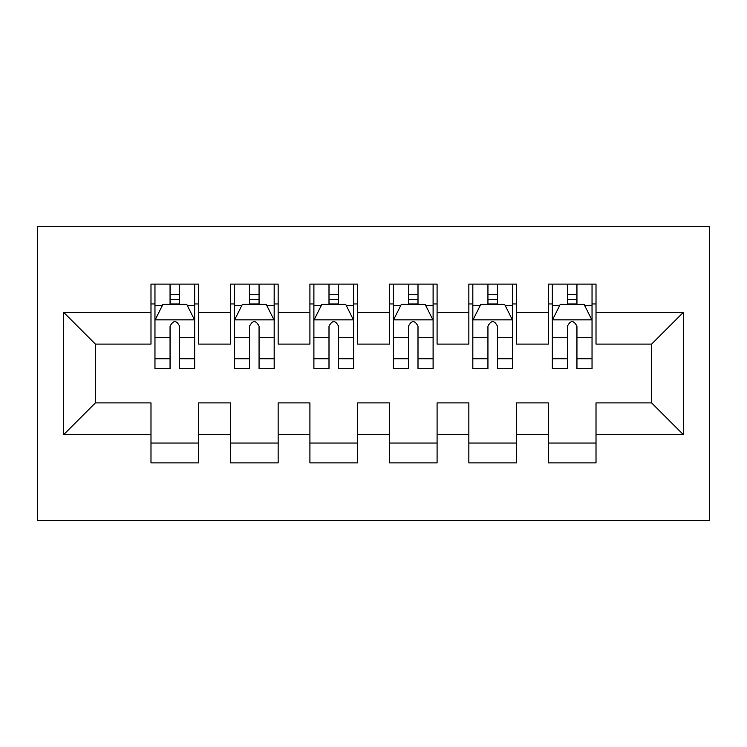 <?xml version="1.0" encoding="UTF-8"?>
<svg xmlns="http://www.w3.org/2000/svg" width="747" height="747" viewBox="0 0 747 747"><rect width="100%" height="100%" fill="white"/><g stroke="black" fill="none" stroke-linecap="round" stroke-linejoin="round"><path stroke-width="1.12" d="M37.35 520.519L709.65 520.519L709.65 226.481L37.35 226.481L37.35 520.519M63.579 434.689L63.579 312.311L150.987 312.311L150.987 344.096L95.364 344.096L95.364 402.904L63.579 434.689L150.987 434.689L150.987 462.897L198.674 462.897L198.674 434.689L230.459 434.689L230.459 462.897L278.136 462.897L278.136 434.689L309.921 434.689L309.921 462.897L357.608 462.897L357.608 434.689L389.392 434.689L389.392 462.897L437.079 462.897L437.079 434.689L468.864 434.689L468.864 462.897L516.541 462.897L516.541 434.689L548.326 434.689L548.326 462.897L596.013 462.897L596.013 402.904L651.636 402.904L651.636 344.096L596.013 344.096L596.013 312.311L683.421 312.311L683.421 434.689L596.013 434.689M596.013 312.311L596.013 284.103L548.326 284.103L548.326 312.311L516.541 312.311L516.541 284.103L468.864 284.103L468.864 312.311L437.079 312.311L437.079 284.103L389.392 284.103L389.392 312.311L357.608 312.311L357.608 284.103L309.921 284.103L309.921 312.311L278.136 312.311L278.136 284.103L230.459 284.103L230.459 312.311L198.674 312.311L198.674 284.103L150.987 284.103L150.987 312.311M516.541 434.689L516.541 402.904L548.326 402.904L548.326 434.689M683.421 312.311L651.636 344.096M437.079 434.689L437.079 402.904L468.864 402.904L468.864 434.689M548.326 312.311L548.326 344.096L516.541 344.096L516.541 312.311M357.608 434.689L357.608 402.904L389.392 402.904L389.392 434.689M468.864 312.311L468.864 344.096L437.079 344.096L437.079 312.311M278.136 434.689L278.136 402.904L309.921 402.904L309.921 434.689M389.392 312.311L389.392 344.096L357.608 344.096L357.608 312.311M198.674 434.689L198.674 402.904L230.459 402.904L230.459 434.689M309.921 312.311L309.921 344.096L278.136 344.096L278.136 312.311M95.364 402.904L150.987 402.904L150.987 434.689M230.459 312.311L230.459 344.096L198.674 344.096L198.674 312.311M548.326 303.964L552.304 303.964M592.035 303.964L596.013 303.964M468.864 303.964L472.832 303.964M512.573 303.964L516.541 303.964M389.392 303.964L393.37 303.964M433.101 303.964L437.079 303.964M309.921 303.964L313.899 303.964M353.63 303.964L357.608 303.964M230.459 303.964L234.427 303.964M274.168 303.964L278.136 303.964M150.987 303.964L154.965 303.964M194.696 303.964L198.674 303.964M150.987 443.036L198.674 443.036M230.459 443.036L278.136 443.036M309.921 443.036L357.608 443.036M389.392 443.036L437.079 443.036M468.864 443.036L516.541 443.036M548.326 443.036L596.013 443.036M63.579 312.311L95.364 344.096M651.636 402.904L683.421 434.689M179.597 294.43L170.064 294.43M194.696 358.765L179.597 358.765L179.597 368.729L194.696 368.729L194.696 320.258L186.75 304.365L162.911 304.365L154.965 320.258L154.965 368.729L170.064 368.729L170.064 358.765L154.965 358.765M154.965 320.258L154.965 284.103M194.696 320.258L194.696 284.103M170.064 304.365L170.064 284.103M179.597 284.103L179.597 304.365M179.597 358.765L179.597 326.215C176.423 320.089 173.248 320.089 170.064 326.215L170.064 358.765M179.597 303.964L170.064 303.964M259.069 294.43L249.526 294.43M274.168 358.765L259.069 358.765L259.069 368.729L274.168 368.729L274.168 320.258L266.221 304.365L242.373 304.365L234.427 320.258L234.427 368.729L249.526 368.729L249.526 358.765L234.427 358.765M234.427 320.258L234.427 284.103M274.168 320.258L274.168 284.103M249.526 304.365L249.526 284.103M259.069 284.103L259.069 304.365M259.069 358.765L259.069 326.215C255.894 320.089 252.71 320.089 249.526 326.215L249.526 358.765M259.069 303.964L249.526 303.964M338.531 294.43L328.997 294.43M353.63 358.765L338.531 358.765L338.531 368.729L353.63 368.729L353.63 320.258L345.684 304.365L321.845 304.365L313.899 320.258L313.899 368.729L328.997 368.729L328.997 358.765L313.899 358.765M313.899 320.258L313.899 284.103M353.63 320.258L353.63 284.103M328.997 304.365L328.997 284.103M338.531 284.103L338.531 304.365M338.531 358.765L338.531 326.215C335.356 320.089 332.182 320.089 328.997 326.215L328.997 358.765M338.531 303.964L328.997 303.964M418.003 294.43L408.469 294.43M433.101 358.765L418.003 358.765L418.003 368.729L433.101 368.729L433.101 320.258L425.155 304.365L401.316 304.365L393.37 320.258L393.37 368.729L408.469 368.729L408.469 358.765L393.37 358.765M393.37 320.258L393.37 284.103M433.101 320.258L433.101 284.103M408.469 304.365L408.469 284.103M418.003 284.103L418.003 304.365M418.003 358.765L418.003 326.215C414.828 320.089 411.653 320.089 408.469 326.215L408.469 358.765M418.003 303.964L408.469 303.964M497.474 294.43L487.931 294.43M512.573 358.765L497.474 358.765L497.474 368.729L512.573 368.729L512.573 320.258L504.627 304.365L480.779 304.365L472.832 320.258L472.832 368.729L487.931 368.729L487.931 358.765L472.832 358.765M472.832 320.258L472.832 284.103M512.573 320.258L512.573 284.103M487.931 304.365L487.931 284.103M497.474 284.103L497.474 304.365M497.474 358.765L497.474 326.215C494.299 320.089 491.115 320.089 487.931 326.215L487.931 358.765M497.474 303.964L487.931 303.964M576.936 294.43L567.403 294.43M592.035 358.765L576.936 358.765L576.936 368.729L592.035 368.729L592.035 320.258L584.089 304.365L560.25 304.365L552.304 320.258L552.304 368.729L567.403 368.729L567.403 358.765L552.304 358.765M552.304 320.258L552.304 284.103M592.035 320.258L592.035 284.103M567.403 304.365L567.403 284.103M576.936 284.103L576.936 304.365M576.936 358.765L576.936 326.215C573.761 320.089 570.587 320.089 567.403 326.215L567.403 358.765M576.936 303.964L567.403 303.964M194.5 319.856L155.161 319.856M154.965 305.318L162.435 305.318M187.226 305.318L194.696 305.318M170.064 337.467L154.965 337.467M194.696 337.467L179.597 337.467M179.597 299.491L170.064 299.491M273.962 319.856L234.633 319.856M234.427 305.318L241.897 305.318M266.698 305.318L274.168 305.318M249.526 337.467L234.427 337.467M274.168 337.467L259.069 337.467M259.069 299.491L249.526 299.491M353.434 319.856L314.095 319.856M313.899 305.318L321.369 305.318M346.16 305.318L353.63 305.318M328.997 337.467L313.899 337.467M353.63 337.467L338.531 337.467M338.531 299.491L328.997 299.491M432.905 319.856L393.566 319.856M393.37 305.318L400.84 305.318M425.631 305.318L433.101 305.318M408.469 337.467L393.37 337.467M433.101 337.467L418.003 337.467M418.003 299.491L408.469 299.491M512.367 319.856L473.038 319.856M472.832 305.318L480.302 305.318M505.103 305.318L512.573 305.318M487.931 337.467L472.832 337.467M512.573 337.467L497.474 337.467M497.474 299.491L487.931 299.491M591.839 319.856L552.5 319.856M552.304 305.318L559.774 305.318M584.565 305.318L592.035 305.318M567.403 337.467L552.304 337.467M592.035 337.467L576.936 337.467M576.936 299.491L567.403 299.491"/></g></svg>
